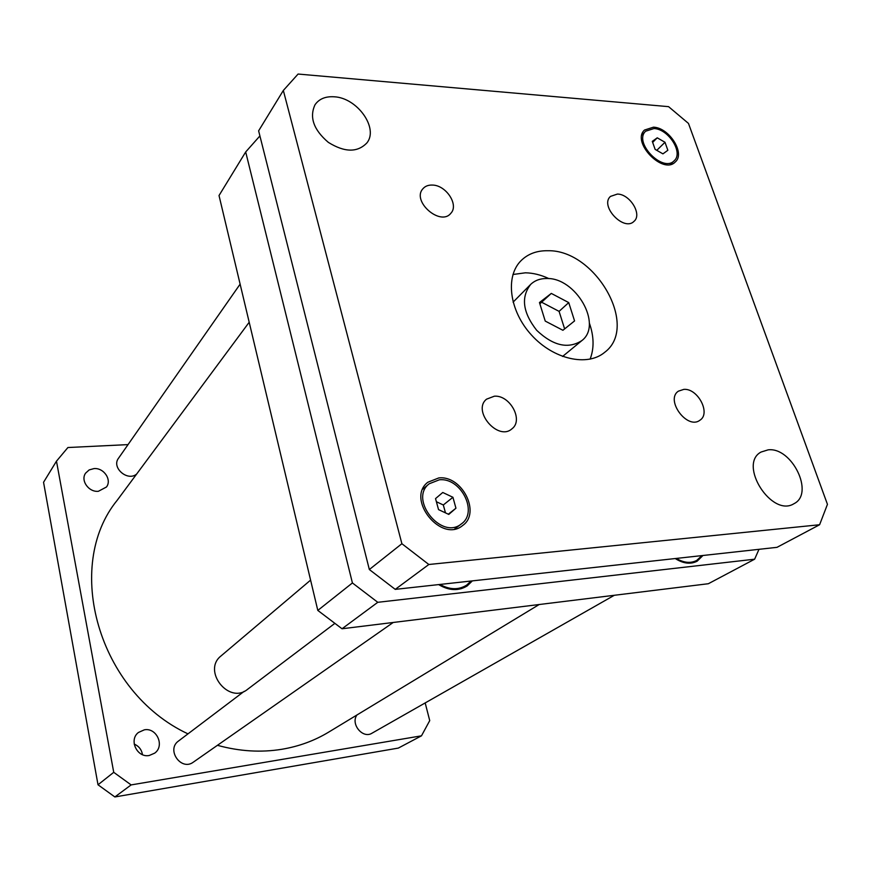<?xml version="1.0" encoding="UTF-8"?>
<svg xmlns="http://www.w3.org/2000/svg" width="871" height="871" viewBox="0 0 871 871"><rect width="100%" height="100%" fill="white"/><g stroke="black" fill="none" stroke-linecap="round" stroke-linejoin="round"><path stroke-width="1.31" d="M551.299 293.418L568.73 302.596L574.566 320.92L562.916 330.283L545.235 321.083L539.465 302.542L551.299 293.418L539.857 303.816M564.626 328.911L559.084 311.372L541.806 302.313M568.73 302.596L559.084 311.372M546.607 278.513C575.753 277.37 602.95 324.556 581.937 340.539C568.306 349.315 553.227 345.907 536.699 330.327C522.731 312.428 520.738 297.098 530.744 284.338C534.892 280.429 540.183 278.491 546.607 278.513M581.937 340.539L562.568 356.468M513.084 302.139L530.744 284.338M548.97 278.644C541.011 274.898 533.161 272.961 525.409 272.808L512.943 274.496M590.092 359.179C594.283 348.346 594.022 336.26 589.308 322.923M547.783 250.728C595.405 249.465 639.488 326.538 604.735 352.287C587.468 366.952 553.499 359.418 531.506 335.063C509.295 310.903 504.951 276.379 521.163 260.549C528.066 253.82 536.939 250.554 547.783 250.728M683.811 389.381C697.813 388.063 711.15 413.529 699.87 420.258C687.23 430.067 664.965 399.789 678.422 391.155L683.811 389.381M617.387 194.07C629.918 194.026 642.46 214.473 634.034 221.321C624.006 231.893 599.444 205.959 610.462 196.411L617.387 194.07M432.386 185.066C446.083 185.098 459.093 204.903 450.851 213.275C440.552 226.623 411.439 201.255 422.86 188.811C425.113 186.165 428.292 184.924 432.386 185.066M494.336 396.207C509.96 394.803 523.787 420.181 511.974 428.793C498.158 441.521 471.821 410.807 486.551 399.168L494.336 396.207M334.682 623.505L247.527 689.353C228.899 704.846 201.909 670.594 221.103 655.874L310.588 580.13M768.135 449.85C791.946 446.834 814.766 493.607 794.025 503.667C771.815 517.897 737.813 464.406 761.004 452.06L768.135 449.85M334.159 96.79C357.197 97.726 378.918 128.2 366.898 142.909C357.491 152.686 344.644 152.501 328.345 142.376C313.625 129.812 309.194 117.269 315.019 104.749C319.113 98.902 325.493 96.246 334.159 96.79M435.533 498.604L442.762 492.485L452.931 497.287L455.947 508.218L448.783 514.413L438.538 509.611L435.533 498.604M455.947 508.218L448.325 514.195M445.473 512.867L443.317 504.984L436.382 501.729M452.931 497.287L443.317 504.984M657.246 137.825L664.998 142.278L667.85 150.28L662.94 153.862L655.134 149.398L652.292 141.363L657.246 137.825L652.651 142.387M664.998 142.278L656.778 150.335M439.289 479.823L429.196 483.775C408.564 499.279 441.673 540.586 461.401 523.874C478.571 512.235 460.803 477.188 439.289 479.823M438.777 477.939C462.022 475.12 481.195 512.986 462.61 525.54C441.314 543.537 405.614 498.985 427.835 482.24L438.777 477.939M653.947 128.549L645.661 131.205C633.184 142.289 662.875 173.035 674.176 160.754C683.681 152.882 668.569 128.952 653.947 128.549M653.457 127.177C669.255 127.612 685.564 153.47 675.286 161.962C663.092 175.202 631.029 142.017 644.496 130.051L653.457 127.177M819.6 524.745L428.837 564.495L401.89 543.711L283.336 90.453L298.089 74.046L668.569 106.654L688.471 123.421L827.45 504.342L819.6 524.745L776.997 547.336L395.249 589.373L428.837 564.495M283.336 90.453L258.622 130.835L369.337 569.525L395.249 589.373M369.337 569.525L401.89 543.711M614.295 595.296L372.004 733.197C362.815 739.152 350.284 723.975 356.947 714.982M393.213 622.471L193.373 762.125C181.212 771.423 165.947 749.681 178.522 741.014L244.185 691.334M136.682 474.009C127.656 481.87 111.183 467.585 118.521 458.233L240.124 284.142M439.953 584.452C449.774 589.863 458.69 590.081 466.682 585.105L471.08 581.022M472.365 580.881L467.204 585.911C458.582 591.213 449.055 590.778 438.636 584.593M676.31 558.42C683.844 562.884 690.649 563.548 696.724 560.434L701.895 555.611M702.951 555.491L697.148 561.196C690.583 564.528 683.278 563.635 675.232 558.54M259.906 135.93L245.687 151.968L352.417 582.949L377.774 602.307L754.634 559.193L759 549.318M754.634 559.193L708.363 583.722L342.031 628.764L317.806 610.419L219.024 195.54L245.687 151.968M317.806 610.419L352.417 582.949M342.031 628.764L377.774 602.307M98.369 491.298C88.668 492.355 80.263 480.346 85.619 473.138L89.158 469.926L93.992 468.587C103.801 467.618 112.098 479.845 106.458 487.009L98.369 491.298M149.268 755.484C137.063 758.075 128.538 739.849 138.445 732.467L144.325 729.833C156.704 727.329 165.022 745.979 154.657 753.165L149.268 755.484M142.474 754.667C141.614 749.626 138.859 746.099 134.199 744.095M56.473 461.173L43.55 482.284L98.009 784.782L114.863 796.954L398.319 748.091L421.488 735.821L131.129 784.913L113.731 772.316L56.473 461.173L67.905 447.531L128.026 444.613M425.179 702.93L429.73 720.611L421.488 735.821M217.434 745.315C239.46 751.379 260.984 752.696 281.997 749.256C299.003 746.371 314.529 740.677 328.585 732.173L539.171 604.528M249.193 322.248L117.258 500.204C63.431 565.791 97.835 691.814 187.973 733.861M113.731 772.316L98.009 784.782M131.129 784.913L114.863 796.954M429.196 483.775L422.773 489.175M461.401 523.874L454.706 528.958M645.661 131.205L641.883 135.016M674.176 160.754L670.3 164.456M461.532 588.622L466.682 585.105M692.26 562.927L696.724 560.434"/></g></svg>
